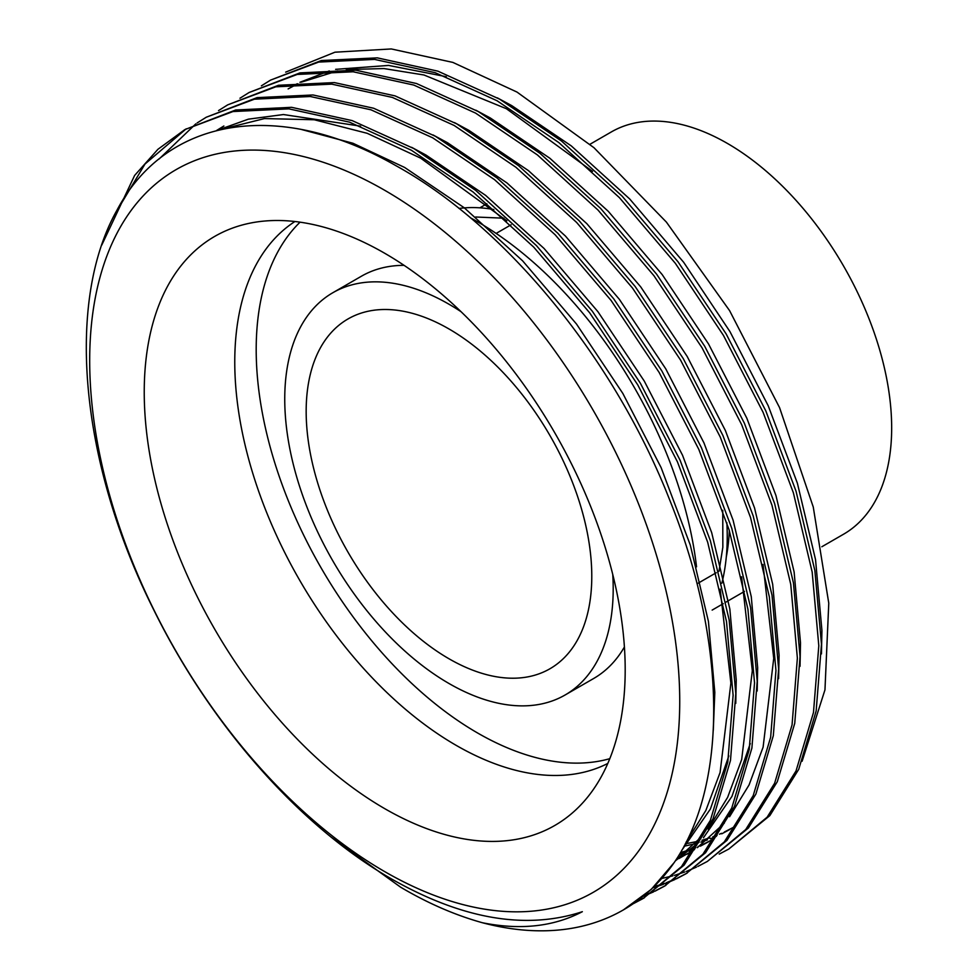 <?xml version="1.0" encoding="UTF-8"?>
<svg xmlns="http://www.w3.org/2000/svg" width="979" height="979" viewBox="0 0 979 979"><rect width="100%" height="100%" fill="white"/><g stroke="black" fill="none" stroke-linecap="round" stroke-linejoin="round"><path stroke-width="1.47" d="M448.969 658.757A201.955 116.599 60 0 1 317.037 480.787A201.955 116.599 60 0 1 347.998 318.958A201.955 116.599 60 0 1 448.969 328.956A201.955 116.599 60 0 1 580.914 506.926A201.955 116.599 60 0 1 549.953 668.755A201.955 116.599 60 0 1 448.969 658.757M612.756 574.477A232.256 134.086 60 0 1 565.103 694.992A232.256 134.086 60 0 1 448.969 683.489A232.256 134.086 60 0 1 297.249 478.829A232.256 134.086 60 0 1 332.848 292.721A232.256 134.086 60 0 1 448.969 304.224A232.256 134.086 60 0 1 461.048 311.701M624.406 646.997A232.256 134.086 60 0 1 593.666 678.496L565.103 694.992M609.795 758.676A313.035 180.736 60 0 1 477.532 732.953A313.035 180.736 60 0 1 279.713 477.801A313.035 180.736 60 0 1 300.051 222.172M470.397 217.791A313.035 180.736 60 0 1 477.532 221.768A313.035 180.736 60 0 1 696.546 566.817M607.788 763.449A313.035 180.736 60 0 1 456.116 745.325A313.035 180.736 60 0 1 252.925 473.812A313.035 180.736 60 0 1 294.912 221.511M384.71 808.642A340.092 196.351 60 0 1 154.792 479.575A340.092 196.351 60 0 1 249.963 223.163A340.092 196.351 60 0 1 384.71 253.267A340.092 196.351 60 0 1 597.117 523.386A340.092 196.351 60 0 1 583.9 801.544A340.092 196.351 60 0 1 384.71 808.642M589.982 144.268L611.324 131.945A232.256 134.086 60 0 1 727.446 143.448A232.256 134.086 60 0 1 879.166 348.108A232.256 134.086 60 0 1 843.568 534.216L821.834 546.759M384.71 190.293A417.225 240.883 60 0 1 679.732 701.282A417.225 240.883 60 0 1 384.71 871.616A417.225 240.883 60 0 1 89.689 360.627A417.225 240.883 60 0 1 384.71 190.293M582.346 911.694C525.992 930.148 462.406 919.244 391.588 878.995C300.308 826.717 210.84 725.757 153.801 609.966C79.899 463.043 65.287 301.728 116.942 210.252C166.32 116.685 279.174 98.72 395.797 165.61C506.094 226.296 614.641 359.134 669.771 500.159C726.699 641.233 728.413 783.873 674.225 862.536A447.513 258.37 60 0 1 623.464 909.858A447.513 258.37 60 0 1 482.525 922.769C520.485 930.344 553.759 926.648 582.346 911.694M261.381 85.846L270.559 80.107L318.664 62.081L374.565 59.401L435.202 72.691L497.002 100.727L558.789 142.542L619.438 197.685L675.339 263.314L723.432 335.393L763.094 412.33L793.369 492.767L812.178 572.066L818.799 645.736L813.476 712.516L796.049 770.889L767.157 817.159L728.792 849.05L719.21 854.116M270.559 80.107L321.345 60.527L377.245 57.859L437.882 71.149L499.669 99.185L561.469 140.988L622.106 196.143L678.006 261.772L726.112 333.851L765.774 410.788L796.049 491.225L814.858 570.512L821.467 644.182L816.156 710.974L798.717 769.335L769.837 815.617L728.792 849.05M482.525 922.769C455.235 915.194 427.933 903.336 400.607 887.182L331.159 837.118M674.225 862.536L651.28 889.348L623.464 909.858M101.755 245.093L134.612 175.461L157.913 149.31L184.872 129.583L232.978 111.545L288.878 108.865L349.527 122.155L411.315 150.203L473.102 192.006L533.751 247.149L589.652 312.79L637.745 384.857L677.419 461.807L707.682 542.231L726.504 621.53L733.112 695.2L727.801 761.98L710.362 820.353L681.47 866.635L643.105 898.526L633.535 903.58M184.884 129.583L235.658 110.003L291.558 107.323L352.195 120.613L413.995 148.649L475.782 190.464L536.431 245.607L592.332 311.236L640.425 383.315L680.099 460.252L710.362 540.689L729.171 619.988L735.792 693.658L730.481 760.438L713.042 818.811L684.15 865.081L643.105 898.526M644.439 897.743L634.808 902.699M197.122 122.95L206.3 117.211L254.405 99.185L310.294 96.505L370.943 109.795L432.73 137.831L494.53 179.647L555.166 234.789L611.067 300.418L659.173 372.497L698.835 449.434L729.11 529.872L747.919 609.171L754.528 682.828L749.216 749.62L731.778 807.981L702.898 854.263L664.521 886.154L654.951 891.208M653.544 891.881L643.509 896.14M206.3 117.211L257.073 97.631L312.974 94.963L373.623 108.241L435.41 136.289L497.197 178.092L557.846 233.247L613.747 298.876L661.853 370.943L701.515 447.892L731.778 528.317L750.599 607.616L757.208 681.286L751.896 748.066L734.458 806.439L705.565 852.721L664.521 886.154M665.855 885.371L656.224 890.339M654.816 890.988L644.72 895.136M218.537 110.59L227.715 104.851L275.821 86.813L331.722 84.133L392.359 97.423L454.158 125.459L515.945 167.274L576.594 222.417L632.495 288.059L680.589 360.125L720.263 437.062L750.526 517.499L769.335 596.798L775.955 670.468L770.644 737.248L753.206 795.621L724.313 841.891L685.949 873.782L676.367 878.848M674.972 879.509L664.937 883.768M663.468 884.318L652.956 887.769M227.715 104.851L278.501 85.271L334.402 82.591L395.039 95.881L456.838 123.917L518.625 165.732L579.274 220.875L635.163 286.504L683.269 358.583L722.93 435.52L753.206 515.957L772.015 595.256L778.635 668.926L773.312 735.706L755.886 794.067L726.993 840.349L685.949 873.782M687.282 873.011L677.652 877.967M676.244 878.616L666.148 882.777M664.668 883.315L654.107 886.656M239.965 98.218L249.143 92.479L297.237 74.441L353.138 71.773L413.787 85.063L475.574 113.099L537.373 154.902L598.01 210.057L653.911 275.686L702.016 347.753L741.678 424.702L771.941 505.127L790.763 584.426L797.371 658.096L792.06 724.876L774.622 783.249L745.729 829.531L707.364 861.422L697.794 866.476M696.387 867.149L686.352 871.408M684.884 871.946L674.384 875.397M672.842 875.826L661.865 878.444M249.143 92.479L299.917 72.899L355.818 70.219L416.467 83.509L478.254 111.545L540.041 153.36L600.69 208.503L656.591 274.144L704.684 346.211L744.358 423.161L774.622 503.585L793.443 582.884L800.051 656.554L794.74 723.334L777.302 781.707L748.409 827.977L707.364 861.422M114.396 215.05L145.002 164.031L186.218 128.812M159.1 159.002L195.837 123.831M802.107 761.258L824.967 689.852L828.772 603.211L813.268 507.049L779.553 407.619L729.588 310.624L666.393 222.098L593.984 147.719L516.985 92.063L452.873 62.411L391.306 48.95L334.965 52.193L285.672 72.128M332.848 292.721L361.41 276.225A232.256 134.086 60 0 1 404.07 265.346M220.165 129.656L264.501 118.569L314.259 119.756L367.174 133.303L420.689 158.17L506.853 220.85M720.177 589.15L730.885 683.097L720.091 772.517L705.835 810.502L686.034 842.344M216.518 130.537L223.873 125.997M741.605 576.778L752.313 670.725L741.678 759.533L727.642 797.334L708.135 829.103M702.873 835.552L675.853 860.076M763.02 564.418L773.728 658.365L763.106 747.161L749.057 784.962L729.563 816.743M724.301 823.192L697.342 847.667M694.331 849.711L678.936 858.546M708.539 841.805L700.352 846.174M695.029 848.658L688.959 851.167M686.022 852.268L679.328 854.508M288.132 88.905L297.775 83.79M301.202 82.199L337.62 70.916M346.285 69.558L383.964 68.567L423.968 74.991L506.363 108.706L592.528 171.374M729.955 829.446L721.768 833.814M716.444 836.299L710.375 838.807M707.438 839.896L700.878 842.099M695.347 843.69L684.015 846.248M301.765 129.571L352.954 143.252L404.621 167.446L464.168 207.719L522.615 260.83L576.496 324.037L622.852 393.46L661.094 467.57L690.281 545.034L708.429 621.42L714.817 692.373L713.287 730.285M216.897 130.44L248.372 119.169L283.396 114.543L360.602 126.156M411.608 147.315L426.036 155.086L485.596 195.347L544.043 248.458L597.912 311.677L644.28 381.088L682.51 455.198L711.696 532.674L729.844 609.048L736.245 680.001L735.755 703.399M728.829 755.886L710.399 809.009L681.653 850.531M433.024 134.943L447.464 142.714L507.012 182.975L565.458 236.086L619.34 299.305L665.696 368.728L703.938 442.838L733.124 520.302L751.272 596.676L757.66 667.641L757.183 691.027M750.257 743.526L731.962 796.368L703.46 837.755M699.079 842.197L675.339 860.871M454.452 122.583L468.88 130.354L528.427 170.615L586.886 223.726L640.755 286.933L687.123 356.356L725.353 430.466L754.54 507.942L772.688 584.316L779.088 655.269L778.599 678.667M689.779 852.599L681.494 856.796M678.655 858.069L676.575 858.962M475.867 110.211L490.308 117.982L549.855 158.243L608.302 211.354L662.183 274.573L708.539 343.984L746.781 418.094L775.968 495.57L794.116 571.944L800.504 642.897L800.027 666.295M711.195 840.227L702.91 844.424M700.083 845.697L698.064 846.566M695.788 847.496L691.37 849.172M688.396 850.213L680.429 852.648M293.492 85.809L296.98 83.851M299.953 82.285L329.287 70.929M335.626 69.338L388.553 65.422L446.289 76.692M497.283 97.839L511.723 105.61L571.271 145.883L629.717 198.994L683.599 262.201L729.967 331.624L768.197 405.734L797.383 483.198L815.531 559.584L821.932 630.537L821.442 653.923M735.315 826.349L724.325 832.052M721.499 833.337L719.479 834.194M717.203 835.136L712.798 836.812M709.824 837.853L702.004 840.239M697.586 841.389L685.263 843.861M726.846 522.676A248.935 143.729 60 0 1 721.853 583.227M458.992 208.454A248.935 143.729 60 0 1 493.844 209.543M729.318 530.557A232.256 134.086 60 0 1 726.296 556.99M496.145 233.418L511.087 224.791M503.855 218.182L475.623 217.008M712.149 610.088L723.261 603.676M725.928 602.134L744.468 591.426M479.894 207.817L486.893 203.779M722.759 510.304L722.845 547.237L718.965 571.357M698.1 583.215L716.249 572.739M692.471 851.081L687.123 854.177"/></g></svg>
